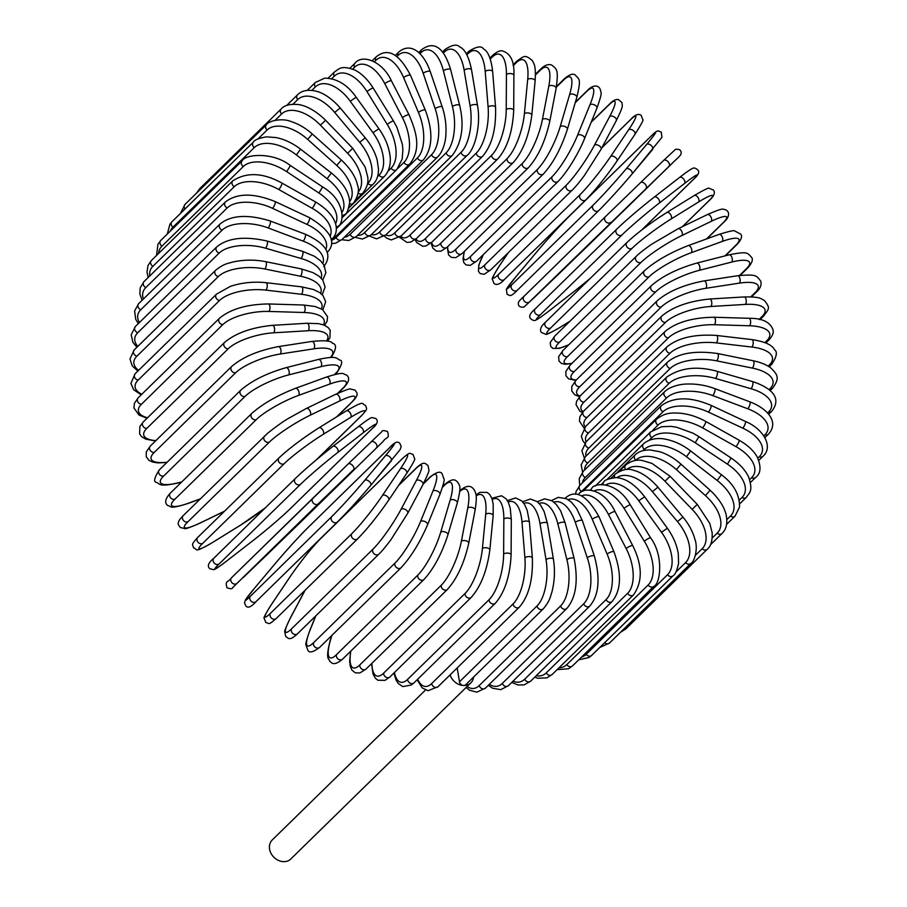<?xml version="1.0" encoding="UTF-8"?>
<svg xmlns="http://www.w3.org/2000/svg" width="907" height="907" viewBox="0 0 907 907"><rect width="100%" height="100%" fill="white"/><g stroke="black" fill="none" stroke-linecap="round" stroke-linejoin="round"><path stroke-width="1.36" d="M457.173 667.971L459.486 681.815L537.012 605.967A3.911 3.197 45.6 0 0 539.597 609.277A3.911 3.197 45.6 0 0 543.259 608.858L465.733 684.717A3.911 3.197 -134.4 0 1 463.602 685.499A13.288 10.884 45.6 0 0 470.858 682.835A13.288 10.884 45.6 0 0 473.613 677.007M425.485 690.046L272.236 839.984A13.288 10.884 45.6 0 0 271.012 853.351A13.288 10.884 45.6 0 0 283.562 861.65A13.288 10.884 45.6 0 0 290.818 858.986L470.858 682.835M450.087 674.899A13.288 10.884 45.6 0 0 463.602 685.499A3.911 3.197 -134.4 0 1 459.486 681.815M323.391 324.819A35.169 13.072 170.5 0 0 304.015 312.496L268.88 311.441A3.911 1.712 -88.3 0 0 269.969 307.088A3.911 1.712 -88.3 0 0 268.393 303.958C246.908 304.298 230.616 309.049 219.505 318.232A3.911 3.197 45.6 0 0 219.154 322.166A3.911 3.197 45.6 0 0 222.839 324.604L141.469 404.216A35.169 13.072 170.5 0 0 147.524 417.798M268.88 311.441A35.169 13.072 170.5 0 0 222.839 324.604M141.469 404.216A3.911 3.197 -134.4 0 1 137.785 401.778A3.911 3.197 -134.4 0 1 138.136 397.844L134.383 403.411L133.941 407.969L138.998 415.055L147.036 418.274M304.015 312.496A3.911 1.712 -88.3 0 0 305.103 308.142A3.911 1.712 -88.3 0 0 303.528 305.013L268.393 303.958M224.585 342.404A3.911 3.197 45.6 0 0 224.301 346.485A3.911 3.197 45.6 0 0 228.224 348.776L146.843 428.387A3.911 3.197 -134.4 0 1 142.932 426.097A3.911 3.197 -134.4 0 1 143.215 422.016L224.585 342.404C235.661 333.13 251.647 327.427 272.531 325.33A3.911 1.825 -93.4 0 1 274.504 328.368A3.911 1.825 -93.4 0 1 273.665 332.801A35.169 11.678 165.8 0 0 228.224 348.776M326.475 341.009A35.169 11.678 165.8 0 0 308.142 330.726L273.665 332.801M146.843 428.387A35.169 11.678 165.8 0 0 155.879 440.621M308.142 330.726A3.911 1.825 -93.4 0 0 308.992 326.293A3.911 1.825 -93.4 0 0 307.008 323.255L272.531 325.33M231.693 366.451A3.911 3.197 45.6 0 0 231.5 370.668A3.911 3.197 45.6 0 0 235.616 372.788L154.247 452.4A3.911 3.197 -134.4 0 1 150.131 450.28A3.911 3.197 -134.4 0 1 150.313 446.063L231.693 366.451C242.702 357.075 258.291 350.465 278.449 346.61A3.911 1.927 -98.8 0 1 280.819 349.524A3.911 1.927 -98.8 0 1 280.24 354.013A35.169 10.204 161.3 0 0 235.616 372.788M330.363 357.483A35.169 10.204 161.3 0 0 313.799 348.832L280.24 354.013M154.247 452.4A35.169 10.204 161.3 0 0 167.137 462.23M313.799 348.832A3.911 1.927 -98.8 0 0 314.389 344.343A3.911 1.927 -98.8 0 0 312.008 341.429L278.449 346.61M240.774 390.191A3.911 3.197 45.6 0 0 240.672 394.556A3.911 3.197 45.6 0 0 244.992 396.461L163.623 476.073A3.911 3.197 -134.4 0 1 159.303 474.168A3.911 3.197 -134.4 0 1 159.405 469.803L240.774 390.191C251.692 380.713 266.805 373.208 286.102 367.664A3.911 2.029 -104.3 0 1 288.868 370.407A3.911 2.029 -104.3 0 1 288.551 374.931A35.169 8.651 156.9 0 0 244.992 396.461M334.434 374.591L335.681 373.367A35.169 8.651 156.9 0 0 320.942 366.689L288.551 374.931M163.623 476.073A35.169 8.651 156.9 0 0 178.35 482.762L181.819 481.878M320.942 366.689A3.911 2.029 -104.3 0 0 321.259 362.165A3.911 2.029 -104.3 0 0 318.493 359.421L286.102 367.664M335.681 373.367A3.911 3.197 45.6 0 0 336.916 372.675C342.12 364.637 343.039 360.43 339.694 360.056C336.327 358.639 337.801 355.249 318.493 359.421M178.35 482.762A3.911 2.029 75.7 0 1 177.829 483.057L181.581 482.105M251.761 413.445A3.911 3.197 45.6 0 0 251.761 417.946A3.911 3.197 45.6 0 0 256.262 419.635L174.881 499.247A3.911 3.197 -134.4 0 1 170.391 497.558A3.911 3.197 -134.4 0 1 170.391 493.057L251.761 413.445C262.554 403.887 277.123 395.509 295.444 388.332A3.911 2.097 -110 0 1 298.584 390.849A3.911 2.097 -110 0 1 298.539 395.407A35.169 7.029 152.6 0 0 256.262 419.635M337.585 393.389L342.971 388.128A35.169 7.029 152.6 0 0 329.513 384.149L298.539 395.407M174.881 499.247A35.169 7.029 152.6 0 0 188.339 503.226L200.368 498.85M329.513 384.149A3.911 2.097 -110 0 0 329.547 379.602A3.911 2.097 -110 0 0 326.418 377.074L295.444 388.332M342.971 388.128A3.911 3.197 45.6 0 0 343.934 387.516C349.274 381.688 350.068 377.482 346.293 374.897C342.517 374.376 346.179 370.816 326.418 377.074M188.339 503.226A3.911 2.097 70 0 1 187.908 503.498L200.175 499.043M264.572 436.029A3.911 3.197 45.6 0 0 264.674 440.666A3.911 3.197 45.6 0 0 269.334 442.117L187.964 521.729A3.911 3.197 -134.4 0 1 183.305 520.289A3.911 3.197 -134.4 0 1 183.203 515.641L267.486 433.376C276.284 426.358 283.369 421.313 288.732 418.24L306.407 408.445A3.911 2.165 -115.8 0 1 309.888 410.712A3.911 2.165 -115.8 0 1 310.126 415.259A35.169 5.351 148.3 0 0 269.334 442.117M336.622 416.891L351.406 402.436A35.169 5.351 148.3 0 0 339.445 401.087L310.126 415.259M187.964 521.729A35.169 5.351 148.3 0 0 199.925 523.078L224.551 511.174M339.445 401.087A3.911 2.165 -115.8 0 0 339.195 396.54A3.911 2.165 -115.8 0 0 335.715 394.273L306.407 408.445M351.406 402.436A3.911 3.197 45.6 0 0 352.109 401.937C360.476 393.525 356.1 392.504 355.113 390.112L350.465 389.024C350.544 388.241 345.635 389.999 335.715 394.273M199.925 523.078A3.911 2.165 64.2 0 1 199.597 523.305L224.403 511.31M279.118 457.786A3.911 3.197 45.6 0 0 279.322 462.559A3.911 3.197 45.6 0 0 284.118 463.738L202.749 543.35A3.911 3.197 -134.4 0 1 197.953 542.171A3.911 3.197 -134.4 0 1 197.749 537.398L279.118 457.786C289.571 448.092 302.825 438.115 318.901 427.866A3.911 2.199 -121.8 0 0 318.674 428.047A35.169 3.639 -35.8 0 0 279.571 457.434M316.294 459.86L360.941 416.177A35.169 3.639 144.2 0 0 350.658 417.367L323.232 434.34A35.169 3.639 144.2 0 0 284.118 463.738M323.232 434.34A3.911 2.199 -121.8 0 0 322.699 429.827A3.911 2.199 -121.8 0 0 318.901 427.866L346.327 410.894A3.911 2.199 -121.8 0 0 346.111 411.064M202.749 543.35A35.169 3.639 144.2 0 0 213.032 542.171L240.457 525.187A35.169 3.639 144.2 0 0 265.434 507.739M350.658 417.367A3.911 2.199 -121.8 0 0 350.125 412.844A3.911 2.199 -121.8 0 0 346.327 410.894C366.609 399.148 360.997 404.307 365.634 405.418C366.383 409.374 368.718 407.685 361.394 415.825A3.911 3.197 45.6 0 1 360.941 416.177M219.143 563.939A35.169 1.893 140 0 0 227.532 560.345L252.883 540.685A35.169 1.893 140 0 0 290.104 508.884L371.485 429.272A35.169 1.893 140 0 0 363.083 432.866L337.733 452.525A3.911 2.233 -127.8 0 0 336.916 448.069A3.911 2.233 -127.8 0 0 332.835 446.448A3.911 2.233 -127.8 0 0 332.722 446.55A35.169 1.893 -40 0 0 295.501 478.352A3.911 3.197 45.6 0 0 295.274 478.545A3.911 3.197 45.6 0 0 295.591 483.442A3.911 3.197 45.6 0 0 300.512 484.327L219.143 563.939A3.911 3.197 -134.4 0 1 214.222 563.054A3.911 3.197 -134.4 0 1 213.905 558.156A3.911 3.197 -134.4 0 1 214.131 557.964M337.733 452.525A35.169 1.893 140 0 0 300.512 484.327M332.96 446.369L358.072 426.88A3.911 2.233 -127.8 0 1 358.186 426.789L332.835 446.448C318.028 458.103 305.512 468.806 295.274 478.545L213.905 558.156C208.304 562.737 206.955 566.263 209.868 568.746L213.633 569.675C214.471 569.528 215.617 569.505 227.419 560.447A3.911 2.233 52.2 0 1 227.306 560.526M363.083 432.866A3.911 2.233 -127.8 0 0 362.256 428.399A3.911 2.233 -127.8 0 0 358.186 426.789C369.988 417.719 371.144 417.708 371.972 417.56L375.736 418.49C378.65 420.961 377.301 424.487 371.711 429.068A3.911 3.197 45.6 0 1 371.485 429.272M227.532 560.345A3.911 2.233 52.2 0 1 227.419 560.447L252.77 540.776C267.576 529.121 280.093 518.43 290.331 508.68L371.711 429.068M348.107 464.044L312.938 498.124A3.911 3.197 45.6 0 0 312.915 498.147A3.911 3.197 45.6 0 0 313.357 503.17A3.911 3.197 45.6 0 0 318.368 503.748L236.999 583.36A3.911 3.197 -134.4 0 1 231.988 582.782A3.911 3.197 -134.4 0 1 231.546 577.759L348.118 464.044A3.911 2.245 -133.9 0 0 348.107 464.044L371.178 441.845A3.911 2.245 -133.9 0 0 371.178 441.845L348.118 464.044A3.911 2.245 -133.9 0 1 352.438 465.291A3.911 2.245 -133.9 0 1 353.549 469.667L318.368 503.748M236.999 583.36L232.611 587.725C232.43 589.017 230.559 589.028 226.977 587.759C224.834 579.992 227.702 583.235 231.546 577.759A3.911 3.197 -134.4 0 1 231.568 577.736L312.915 498.147M243.325 577.498A3.911 2.245 46.1 0 0 243.337 577.487A3.911 2.245 46.1 0 1 243.337 577.487L353.549 469.667M376.609 447.468A3.911 2.245 -133.9 0 0 375.498 443.092A3.911 2.245 -133.9 0 0 371.19 441.845L381.904 431.607C382.085 430.315 383.967 430.315 387.55 431.573C389.693 439.351 386.824 436.097 382.969 441.584A3.911 3.197 45.6 0 0 382.969 441.584L301.6 521.196A3.911 3.197 45.6 0 0 301.6 521.196A3.911 3.197 45.6 0 0 301.612 521.174M266.409 555.288A3.911 2.245 46.1 0 1 266.397 555.299L301.6 521.196M331.758 516.616A3.911 3.197 45.6 0 0 332.484 521.57A3.911 3.197 45.6 0 0 337.393 522.024A3.911 3.197 45.6 0 0 337.574 521.831A35.169 1.621 131.8 0 0 370.532 485.619A3.911 2.233 -140 0 0 370.623 485.528A3.911 2.233 -140 0 0 369.149 481.379A3.911 2.233 -140 0 0 364.716 480.415L385.328 455.858A35.169 1.621 -48.2 0 0 389.466 447.854L308.097 527.466A35.169 1.621 -48.2 0 0 275.127 563.678L254.516 588.235A35.169 1.621 -48.2 0 0 250.389 596.239L331.758 516.616A35.169 1.621 -48.2 0 0 364.716 480.415M256.193 601.443A3.911 3.197 -134.4 0 1 256.023 601.636A3.911 3.197 -134.4 0 1 251.114 601.182A3.911 3.197 -134.4 0 1 250.389 596.239M385.328 455.858A3.911 2.233 -140 0 1 389.761 456.822A3.911 2.233 -140 0 1 391.234 460.971A3.911 2.233 -140 0 1 391.144 461.062L370.691 485.426M254.357 588.428A3.911 2.233 40 0 1 254.436 588.326L245.616 599.595L244.448 602.702L245.786 605.853C247.838 608.438 251.25 607.032 256.023 601.636L337.393 522.024C347.358 512.036 358.435 499.87 370.623 485.528L400.044 449.702L401.223 446.607L399.874 443.444C397.822 440.859 394.409 442.276 389.636 447.661A3.911 3.197 45.6 0 0 389.466 447.854M389.636 447.661L308.267 527.284C298.301 537.261 287.224 549.427 275.036 563.769L254.436 588.326A3.911 2.233 40 0 1 254.516 588.235M351.803 533.69A3.911 3.197 45.6 0 0 352.834 538.531A3.911 3.197 45.6 0 0 357.619 538.86C367.55 528.656 377.924 515.732 388.74 500.086A3.911 2.211 -146.1 0 0 386.915 496.197A3.911 2.211 -146.1 0 0 382.425 495.517L400.418 468.783A35.169 3.367 -52.3 0 0 402.198 458.829L320.829 538.441A35.169 3.367 -52.3 0 0 290.217 576.614L272.225 603.348A35.169 3.367 -52.3 0 0 270.433 613.302L351.803 533.69A35.169 3.367 -52.3 0 0 382.425 495.517M406.574 473.545A3.911 2.211 -146.1 0 0 406.733 473.352L388.74 500.086A3.911 2.211 -146.1 0 1 388.57 500.279A35.169 3.367 127.7 0 1 357.959 538.452M357.619 538.86L276.25 618.472A3.911 3.197 -134.4 0 1 271.465 618.143A3.911 3.197 -134.4 0 1 270.433 613.302M320.829 538.441A3.911 3.197 45.6 0 1 321.169 538.032L402.549 458.42C411.086 451.096 408.932 453.591 413.002 454.373L414.612 458.704C415.633 458.568 413.002 463.443 406.733 473.352A3.911 2.211 -146.1 0 0 404.919 469.463A3.911 2.211 -146.1 0 0 400.418 468.783M305.171 590.174L290.886 617.077A35.169 5.091 -56.4 0 0 291.578 628.812L372.947 549.2A3.911 3.197 45.6 0 0 374.24 553.916A3.911 3.197 45.6 0 0 378.899 554.132C379.489 553.565 382.913 550.424 390.883 539.79L407.753 513.226A3.911 2.165 -152 0 0 405.622 509.643A3.911 2.165 -152 0 0 401.087 509.258L416.336 480.551A35.169 5.091 -56.4 0 0 415.644 468.817L398.502 485.585M407.526 513.532A3.911 2.165 -152 0 0 407.753 513.226L423.002 484.519A3.911 2.165 -152 0 0 420.871 480.937A3.911 2.165 -152 0 0 416.336 480.551M372.947 549.2A35.169 5.091 -56.4 0 0 401.087 509.258M378.899 554.132L297.53 633.744A3.911 3.197 -134.4 0 1 292.87 633.528A3.911 3.197 -134.4 0 1 291.578 628.812M422.775 484.826A3.911 2.165 -152 0 0 423.002 484.519C427.707 474.69 429.657 469.849 428.864 469.985L428.013 465.484C425.587 464.361 424.805 459.883 416.132 468.159A3.911 3.197 45.6 0 0 415.644 468.817M290.523 617.746A3.911 2.165 28 0 1 290.648 617.384A3.911 2.165 28 0 1 290.886 617.077M315.863 615.808L310.364 629.333A35.169 6.768 -60.6 0 0 313.641 642.644L395.01 563.032A3.911 3.197 45.6 0 0 396.563 567.601A3.911 3.197 45.6 0 0 401.075 567.703C410.882 557.136 419.703 542.862 427.526 524.87A3.911 2.109 -157.9 0 0 425.111 521.616A3.911 2.109 -157.9 0 0 420.565 521.514L432.945 491.05A35.169 6.768 -60.6 0 0 429.68 477.74L423.286 483.998M427.254 525.278A3.911 2.109 -157.9 0 0 427.526 524.87L439.906 494.406A3.911 2.109 -157.9 0 0 437.491 491.163A3.911 2.109 -157.9 0 0 432.945 491.05M395.01 563.032A35.169 6.768 -60.6 0 0 420.565 521.514M401.075 567.703L319.706 647.315A3.911 3.197 -134.4 0 1 315.183 647.213A3.911 3.197 -134.4 0 1 313.641 642.644M439.906 494.406C443.342 484.723 444.702 479.633 443.999 479.111L442.083 473.76C440.553 470.971 436.618 471.991 430.281 476.833A3.911 3.197 45.6 0 0 429.68 477.74M315.681 615.989L310.081 629.741A3.911 2.109 22.1 0 1 310.364 629.333M331.871 635.422L330.511 640.025A35.169 8.401 -64.9 0 0 336.452 654.707L417.821 575.095A3.911 3.197 45.6 0 0 419.601 579.482A3.911 3.197 45.6 0 0 423.988 579.494C433.716 568.791 441.686 553.928 447.899 534.915A3.911 2.041 -163.6 0 0 445.258 532.024A3.911 2.041 -163.6 0 0 440.711 532.205L450.133 500.211A35.169 8.401 -64.9 0 0 444.203 485.528L442.503 487.206M417.821 575.095A35.169 8.401 -64.9 0 0 440.711 532.205M423.988 579.494L342.619 659.106A3.911 3.197 -134.4 0 1 338.232 659.094A3.911 3.197 -134.4 0 1 336.452 654.707M447.899 534.915L457.321 502.932A3.911 2.041 -163.6 0 0 454.679 500.04A3.911 2.041 -163.6 0 0 450.133 500.211M457.321 502.932C462.241 483.544 458.795 485.438 457.57 481.889C456.266 481.549 454.498 476.186 444.906 484.349A3.911 3.197 45.6 0 0 444.203 485.528M331.645 635.648L330.205 640.523A3.911 2.041 16.4 0 1 330.511 640.025M350.816 651.079A35.169 9.966 -69.3 0 0 359.841 664.888L441.221 585.276A3.911 3.197 45.6 0 0 443.206 589.471A3.911 3.197 45.6 0 0 447.457 589.391C457.083 578.587 464.18 563.224 468.726 543.293A3.911 1.95 -169.1 0 0 465.892 540.787A3.911 1.95 -169.1 0 0 461.38 541.23L467.774 507.965A35.169 9.966 -69.3 0 0 459.679 491.594M441.221 585.276A35.169 9.966 -69.3 0 0 461.38 541.23M447.457 589.391L366.088 669.003A3.911 3.197 -134.4 0 1 361.836 669.083A3.911 3.197 -134.4 0 1 359.841 664.888M468.726 543.293L475.121 510.029A3.911 1.95 -169.1 0 0 472.275 507.523A3.911 1.95 -169.1 0 0 467.774 507.965M459.883 490.664A3.911 3.197 45.6 0 0 459.736 490.823L459.883 490.664C469.395 482.683 472.615 487.921 474.1 489.633C475.812 493.34 477.513 494.803 475.121 510.029M371.915 663.3A35.169 11.451 -73.9 0 0 383.65 673.119L465.019 593.507A3.911 3.197 45.6 0 0 467.196 597.509A3.911 3.197 45.6 0 0 471.3 597.328C480.835 586.466 487.014 570.673 489.848 549.948A3.911 1.848 -174.5 0 0 486.866 547.839A3.911 1.848 -174.5 0 0 482.411 548.542L485.721 514.258A35.169 11.451 -73.9 0 0 476.13 495.936M465.019 593.507A35.169 11.451 -73.9 0 0 482.411 548.542M471.3 597.328L389.931 676.939A3.911 3.197 -134.4 0 1 385.826 677.121A3.911 3.197 -134.4 0 1 383.65 673.119M489.848 549.948L493.159 515.652A3.911 1.848 -174.5 0 0 490.177 513.543A3.911 1.848 -174.5 0 0 485.721 514.258M394.386 672.575A35.169 12.857 -78.5 0 0 407.662 679.343L489.032 599.731A3.911 3.197 45.6 0 0 491.379 603.506A3.911 3.197 45.6 0 0 495.335 603.246C504.768 592.35 510.029 576.206 511.106 554.823A3.911 1.723 -179.7 0 0 508.022 553.123A3.911 1.723 -179.7 0 0 503.634 554.075L503.839 519.019A35.169 12.857 -78.5 0 0 492.274 499.508M489.032 599.731A35.169 12.857 -78.5 0 0 503.634 554.075M495.335 603.246L413.966 682.858A3.911 3.197 -134.4 0 1 410.009 683.118A3.911 3.197 -134.4 0 1 407.662 679.343M511.106 554.823L511.31 519.768A3.911 1.723 -179.7 0 0 508.226 518.067A3.911 1.723 -179.7 0 0 503.839 519.019M417.708 679.196A35.169 14.161 -83.3 0 0 431.732 683.504L513.101 603.892A3.911 3.197 45.6 0 0 515.573 607.441A3.911 3.197 45.6 0 0 519.382 607.1C528.736 596.194 533.055 579.788 532.352 557.884A3.911 1.599 175.3 0 0 529.212 556.592A3.911 1.599 175.3 0 0 524.904 557.794L522.001 522.239A35.169 14.161 -83.3 0 0 508.203 502.036M513.101 603.892A35.169 14.161 -83.3 0 0 524.904 557.794M519.382 607.1L438.013 686.712A3.911 3.197 -134.4 0 1 434.204 687.053A3.911 3.197 -134.4 0 1 431.732 683.504M532.352 557.884L529.45 522.341A3.911 1.599 175.3 0 0 526.309 521.037A3.911 1.599 175.3 0 0 522.001 522.239M537.012 605.967A35.169 15.362 -88.3 0 0 546.037 559.664L540.05 523.883A35.169 15.362 -88.3 0 0 523.849 503.351M522.568 501.752L530.38 499.031L537.171 501.616L540.583 505.154L544.087 511.412L547.42 523.339A3.911 1.451 170.5 0 0 544.268 522.443A3.911 1.451 170.5 0 0 540.05 523.883M547.42 523.339L553.406 559.12A3.911 1.451 170.5 0 0 550.254 558.213A3.911 1.451 170.5 0 0 546.037 559.664M467.139 686.463A35.169 16.439 -93.4 0 0 479.236 685.545L560.605 605.933A3.911 3.197 45.6 0 0 563.27 608.994A3.911 3.197 45.6 0 0 566.784 608.518C575.99 597.668 578.439 581.002 574.131 558.497A3.911 1.292 165.8 0 0 571.013 557.998A3.911 1.292 165.8 0 0 566.898 559.664L557.873 523.929A35.169 16.439 -93.4 0 0 539.121 503.396M560.605 605.933A35.169 16.439 -93.4 0 0 566.898 559.664M566.784 608.518L485.415 688.13A3.911 3.197 -134.4 0 1 481.9 688.606A3.911 3.197 -134.4 0 1 479.236 685.545M574.131 558.497L565.106 522.761A3.911 1.292 165.8 0 0 561.977 522.262A3.911 1.292 165.8 0 0 557.873 523.929M489.338 684.297A35.169 17.392 -98.8 0 0 502.319 683.402L583.689 603.79A3.911 3.197 45.6 0 0 586.421 606.602A3.911 3.197 45.6 0 0 589.777 606.069C598.926 595.287 600.457 578.609 594.368 556.036A3.911 1.134 161.3 0 0 591.307 555.923A3.911 1.134 161.3 0 0 587.305 557.805L575.31 522.387A35.169 17.392 -98.8 0 0 553.905 502.149M583.689 603.79A35.169 17.392 -98.8 0 0 587.305 557.805M589.777 606.069L508.408 685.681A3.911 3.197 -134.4 0 1 505.052 686.214A3.911 3.197 -134.4 0 1 502.319 683.402M594.368 556.036L582.362 520.618A3.911 1.134 161.3 0 0 579.312 520.505A3.911 1.134 161.3 0 0 575.31 522.387M512.988 681.202A35.169 18.219 -104.3 0 0 524.722 679.173L606.091 599.561A3.911 3.197 45.6 0 0 612.066 601.522C621.25 590.287 621.885 573.7 613.948 551.739A3.911 0.964 156.9 0 0 611.001 552A3.911 0.964 156.9 0 0 607.123 554.109L592.248 519.269A35.169 18.219 -104.3 0 0 568.099 499.632M606.091 599.561A35.169 18.219 -104.3 0 0 607.123 554.109M612.066 601.522L530.697 681.134A3.911 3.197 -134.4 0 1 524.722 679.173M613.948 551.739L599.073 516.911A3.911 0.964 156.9 0 0 596.114 517.171A3.911 0.964 156.9 0 0 592.248 519.269M536.241 675.715A35.169 18.9 -110 0 0 546.275 672.881L627.644 593.269A3.911 3.197 45.6 0 0 633.471 594.935C642.746 581.727 642.496 565.31 632.746 545.651A3.911 0.782 152.6 0 0 629.923 546.275A3.911 0.782 152.6 0 0 626.181 548.576L608.54 514.598A35.169 18.9 -110 0 0 581.58 495.857M627.644 593.269A35.169 18.9 -110 0 0 626.181 548.576M633.471 594.935L552.102 674.547A3.911 3.197 -134.4 0 1 546.275 672.881M632.746 545.651L615.105 511.673A3.911 0.782 152.6 0 0 612.282 512.296A3.911 0.782 152.6 0 0 608.54 514.598M615.105 511.673C604.039 488.238 583.314 486.526 578.609 494.202A3.911 3.197 45.6 0 0 578.224 494.689M559.029 667.767A35.169 19.444 -115.8 0 0 566.807 664.582L648.188 584.97A3.911 3.197 45.6 0 0 653.845 586.341C660.081 584.255 664.253 556.252 650.602 537.806A3.911 0.59 148.3 0 0 647.961 538.781A3.911 0.59 148.3 0 0 644.355 541.275L624.073 508.408A35.169 19.444 -115.8 0 0 594.266 490.902M648.188 584.97A35.169 19.444 -115.8 0 0 644.355 541.275M653.845 586.341L572.476 665.953A3.911 3.197 -134.4 0 1 566.807 664.582M650.602 537.806L630.331 504.938A3.911 0.59 148.3 0 0 627.678 505.913A3.911 0.59 148.3 0 0 624.073 508.408M630.331 504.938C616.601 480.154 593.223 482.785 591.613 488.726A3.911 3.197 45.6 0 0 590.854 490.12M581.546 657.076A35.169 19.841 -121.8 0 0 586.171 654.332L667.552 574.721A3.911 3.197 45.6 0 0 673.028 575.809C675.216 574.653 677.076 570.412 678.595 563.088L678.266 553.61C676.837 544.914 673.209 536.468 667.393 528.271L661.486 532.262L638.732 500.743A35.169 19.841 -121.8 0 0 606.046 484.803M667.552 574.721A35.169 19.841 -121.8 0 0 661.486 532.262M673.028 575.809L591.647 655.432A3.911 3.197 -134.4 0 1 586.171 654.332M667.393 528.271L644.639 496.764L638.732 500.743M644.639 496.764C635.183 484.519 625.603 478.125 615.887 477.592C608.166 478.737 604.153 480.211 603.847 482.002A3.911 3.197 45.6 0 0 603.03 484.429M675.84 572.147L685.59 562.601A3.911 3.197 45.6 0 0 690.862 563.428C694.649 561.637 698.311 548.134 694.875 539.166C692.744 531.468 688.776 524.11 682.982 517.103L677.461 521.582L652.405 491.673A35.169 20.079 -127.8 0 0 616.885 477.649M685.59 562.601A35.169 20.079 -127.8 0 0 677.461 521.582M690.862 563.428L609.493 643.04A3.911 3.197 -134.4 0 1 604.674 642.689M682.982 517.103L657.926 487.195L652.405 491.673M657.926 487.195C647.258 474.996 637.836 471.289 633.755 470.404C628.54 468.114 622.372 469.35 615.229 474.1A3.911 3.197 45.6 0 0 614.674 477.581M695.442 555.299L702.177 548.712A3.911 3.197 45.6 0 0 707.222 549.279C710.839 546.479 712.483 540.946 712.142 532.692L709.784 523.418L697.256 504.394L692.143 509.337L664.967 481.254A35.169 20.169 -133.9 0 0 626.726 469.52M702.177 548.712A35.169 20.169 -133.9 0 0 692.143 509.337M707.222 549.279L625.853 628.891A3.911 3.197 -134.4 0 1 623.2 629.628M697.256 504.394L670.092 476.311L664.967 481.254M670.092 476.311L651.952 463.386L642.564 460.597C636.997 459.259 631.363 460.756 625.671 465.064A3.911 3.197 45.6 0 0 625.671 469.565M712.233 537.987L717.188 533.146A3.911 3.197 45.6 0 0 721.983 533.486C726.258 529.484 727.686 523.475 726.246 515.448C725.521 511.163 722.051 501.401 710.102 490.233L705.431 495.607L676.35 469.565A35.169 20.101 -140 0 0 635.773 460.234L635.512 460.484M717.188 533.146A35.169 20.101 -140 0 0 705.431 495.607M710.102 490.233L681.021 464.203L676.35 469.565M681.021 464.203C674.332 458.284 667.246 454.135 659.774 451.731L650.16 449.974C643.482 449.883 638.46 451.55 635.093 454.985A3.911 3.197 45.6 0 0 635.773 460.234M726.824 519.62L730.498 516.026A3.911 3.197 45.6 0 0 735.021 516.151L739.556 507.024C739.693 494.598 733.65 483.839 721.416 474.735L717.222 480.506L686.463 456.709A35.169 19.886 -146.1 0 0 644.355 449.384L643.063 450.654M730.498 516.026A35.169 19.886 -146.1 0 0 717.222 480.506M721.416 474.735L690.646 450.938L686.463 456.709M690.646 450.938C682.812 444.986 674.672 441.119 666.203 439.362C661.18 438.058 650.512 437.503 643.426 443.92A3.911 3.197 45.6 0 0 644.355 449.384M739.296 500.142L742.005 497.49A3.911 3.197 45.6 0 0 746.257 497.41C749.443 492.558 753.32 491.413 748.694 477.195C745.52 470.223 739.659 463.84 731.11 458.012L727.425 464.146L695.216 442.763A35.169 19.512 -152 0 0 651.804 437.627L649.095 440.28M742.005 497.49A35.169 19.512 -152 0 0 727.425 464.146M731.11 458.012L698.9 436.641L695.216 442.763M698.9 436.641L693.118 433.206L676.248 427.14L670.965 426.381L661.6 426.721L650.591 431.959A3.911 3.197 45.6 0 0 651.804 437.627M749.647 479.61L751.631 477.672A3.911 3.197 45.6 0 0 755.599 477.422C760.905 473.567 761.404 466.663 757.073 456.697C753.524 450.552 747.538 445.054 739.114 440.201A3.911 0.748 119.4 0 1 738.377 442.979A3.911 0.748 119.4 0 1 735.962 446.652L702.54 427.855A35.169 19.002 -157.9 0 0 658.051 425.043L652.881 430.099M751.631 477.672A35.169 19.002 -157.9 0 0 735.962 446.652M739.114 440.201L705.691 421.404A3.911 0.748 119.4 0 1 704.954 424.181A3.911 0.748 119.4 0 1 702.54 427.855M705.691 421.404C697.381 416.801 688.821 414.068 680.012 413.184C671.872 412.912 665.681 412.163 656.555 419.204A3.911 3.197 45.6 0 0 658.051 425.043M757.844 458.137L759.295 456.72A3.911 3.197 45.6 0 0 762.968 456.312C773.773 446.822 763.411 428.909 745.373 421.415A3.911 0.93 115.1 0 1 744.987 424.34A3.911 0.93 115.1 0 1 742.776 428.149L708.401 412.084A35.169 18.333 -163.6 0 0 663.051 411.721L581.682 491.333A35.169 18.333 -163.6 0 0 580.571 492.569M759.295 456.72A35.169 18.333 -163.6 0 0 742.776 428.149M745.373 421.415L710.997 405.338A3.911 0.93 115.1 0 1 710.612 408.275A3.911 0.93 115.1 0 1 708.401 412.084M710.997 405.338C690.352 396.574 673.765 396.699 661.26 405.735A3.911 3.197 45.6 0 0 663.051 411.721M661.26 405.735L579.89 485.347A3.911 3.197 45.6 0 0 581.682 491.333M763.83 435.882L764.941 434.793A3.911 3.197 45.6 0 0 768.308 434.26C779.737 421.936 767.107 408.365 749.817 401.812A3.911 1.111 110.7 0 1 749.806 404.862A3.911 1.111 110.7 0 1 747.799 408.796L712.732 395.577A35.169 17.539 -169.1 0 0 666.758 397.776L585.389 477.388A35.169 17.539 -169.1 0 0 582.362 482.921M764.941 434.793A35.169 17.539 -169.1 0 0 747.799 408.796M749.817 401.812L714.75 388.593A3.911 1.111 110.7 0 1 714.739 391.631A3.911 1.111 110.7 0 1 712.732 395.577M714.75 388.593C705.703 385.248 696.485 383.74 687.121 384.035C681.747 383.956 670.454 385.985 664.672 391.654A3.911 3.197 45.6 0 0 666.758 397.776M664.672 391.654L583.292 471.266A3.911 3.197 45.6 0 0 585.389 477.388M767.571 413.002L768.524 412.073A3.911 3.197 45.6 0 0 771.585 411.438C783.308 396.892 768.898 386.892 752.425 381.541A3.911 1.27 106.1 0 1 752.799 384.67A3.911 1.27 106.1 0 1 751.007 388.718L715.521 378.446A35.169 16.598 -174.5 0 0 669.162 383.31L587.793 462.921A35.169 16.598 -174.5 0 0 584.698 469.905M768.524 412.073A35.169 16.598 -174.5 0 0 751.007 388.718M752.425 381.541L716.938 371.269A3.911 1.27 106.1 0 1 717.312 374.398A3.911 1.27 106.1 0 1 715.521 378.446M716.938 371.269C697.109 365.759 680.386 367.709 666.758 377.085A3.911 3.197 45.6 0 0 666.192 380.566A3.911 3.197 45.6 0 0 669.162 383.31M666.758 377.085L585.389 456.697A3.911 3.197 45.6 0 0 584.822 460.178A3.911 3.197 45.6 0 0 587.793 462.921M769.023 389.693L770.02 388.718A3.911 3.197 45.6 0 0 772.775 388.003C780.689 377.119 776.585 374.126 771.222 368.299C767.084 364.943 761.064 362.426 753.161 360.759A3.911 1.429 101.5 0 1 753.932 363.922A3.911 1.429 101.5 0 1 752.368 368.095L716.723 360.85A35.169 15.532 -179.7 0 0 670.228 368.435L588.858 448.047A35.169 15.532 -179.7 0 0 585.99 456.119M770.02 388.718A35.169 15.532 -179.7 0 0 752.368 368.095M753.161 360.759L717.516 353.515A3.911 1.429 101.5 0 1 718.287 356.678A3.911 1.429 101.5 0 1 716.723 360.85M717.516 353.515C694.853 350.34 678.187 353.208 667.518 362.131A3.911 3.197 45.6 0 0 667.019 365.759A3.911 3.197 45.6 0 0 670.228 368.435M768.138 366.167L769.419 364.909A3.911 3.197 45.6 0 0 771.868 364.138C776.755 356.621 777.628 351.814 774.499 349.728C772.276 344.932 764.782 341.565 752.028 339.615A3.911 1.576 96.7 0 1 753.207 342.789A3.911 1.576 96.7 0 1 751.869 347.052L716.349 342.891A35.169 14.353 175.3 0 0 669.956 353.254L588.586 432.866A35.169 14.353 175.3 0 0 586.149 441.743A3.911 3.197 45.6 0 0 585.65 445.371A3.911 3.197 45.6 0 0 588.858 448.047M769.419 364.909A35.169 14.353 175.3 0 0 751.869 347.052M752.028 339.615L716.507 335.454A3.911 1.576 96.7 0 1 717.675 338.628A3.911 1.576 96.7 0 1 716.349 342.891M716.507 335.454C694.569 333.991 678.039 337.801 666.94 346.905A3.911 3.197 45.6 0 0 666.498 350.68A3.911 3.197 45.6 0 0 669.956 353.254M666.94 346.905L585.571 426.517A3.911 3.197 45.6 0 0 585.128 430.292A3.911 3.197 45.6 0 0 588.586 432.866M764.862 342.642L766.732 340.817A3.911 3.197 45.6 0 0 768.864 340.034C772.447 336.066 773.852 332.699 773.059 329.921C770.179 322.019 762.175 318.142 749.035 318.289A3.911 1.712 91.7 0 1 750.611 321.418A3.911 1.712 91.7 0 1 749.522 325.772L714.387 324.729A35.169 13.072 170.5 0 0 668.346 337.892L586.976 417.503A35.169 13.072 170.5 0 0 585.196 426.891M766.732 340.817A35.169 13.072 170.5 0 0 749.522 325.772M749.035 318.289L713.9 317.246A3.911 1.712 91.7 0 1 715.476 320.375A3.911 1.712 91.7 0 1 714.387 324.729M713.9 317.246C692.415 317.575 676.123 322.336 665.012 331.52A3.911 3.197 45.6 0 0 664.661 335.443A3.911 3.197 45.6 0 0 668.346 337.892M665.012 331.52L583.643 411.132A3.911 3.197 45.6 0 0 583.292 415.066A3.911 3.197 45.6 0 0 586.976 417.503M759.125 319.423L761.959 316.645A3.911 3.197 45.6 0 0 763.785 315.874C769 308.595 770.644 308.323 764.318 300.387C760.519 298.698 760.882 296.68 744.205 296.94A3.911 1.825 86.6 0 1 746.189 299.99A3.911 1.825 86.6 0 1 745.339 304.412L710.861 306.487A35.169 11.678 165.8 0 0 665.421 322.461L584.04 402.073A35.169 11.678 165.8 0 0 583.144 411.642M761.959 316.645A35.169 11.678 165.8 0 0 745.339 304.412M744.205 296.94L709.728 299.015A3.911 1.825 86.6 0 1 711.7 302.065A3.911 1.825 86.6 0 1 710.861 306.487M709.728 299.015C688.832 301.124 672.858 306.815 661.781 316.09A3.911 3.197 45.6 0 0 661.498 320.171A3.911 3.197 45.6 0 0 665.421 322.461M661.781 316.09L580.412 395.701A3.911 3.197 45.6 0 0 580.129 399.783A3.911 3.197 45.6 0 0 584.04 402.073M750.769 296.861L755.146 292.576A3.911 3.197 45.6 0 0 756.687 291.827C760.395 288.381 761.755 284.843 760.758 281.181C756.291 275.479 756.721 274.039 737.561 275.728A3.911 1.927 81.2 0 1 739.942 278.642A3.911 1.927 81.2 0 1 739.364 283.131L705.793 288.313A35.169 10.204 161.3 0 0 661.18 307.076L579.811 386.699A35.169 10.204 161.3 0 0 580.083 396.03M755.146 292.576A35.169 10.204 161.3 0 0 739.364 283.131M737.561 275.728L704.002 280.909A3.911 1.927 81.2 0 1 706.383 283.823A3.911 1.927 81.2 0 1 705.793 288.313M704.002 280.909C683.844 284.764 668.266 291.374 657.246 300.75A3.911 3.197 45.6 0 0 657.053 304.967A3.911 3.197 45.6 0 0 661.18 307.076M657.246 300.75L575.877 380.362A3.911 3.197 45.6 0 0 575.684 384.579A3.911 3.197 45.6 0 0 579.811 386.699M739.534 275.445L746.359 268.778A3.911 3.197 45.6 0 0 747.595 268.087C751.914 263.347 753.275 259.787 751.676 257.407C747.266 252.951 748.162 251.001 729.171 254.822A3.911 2.029 75.7 0 1 731.938 257.565A3.911 2.029 75.7 0 1 731.62 262.089L699.229 270.343A35.169 8.651 156.9 0 0 655.67 291.873L574.301 371.485A35.169 8.651 156.9 0 0 576.262 379.988M746.359 268.778A35.169 8.651 156.9 0 0 731.62 262.089M729.171 254.822L696.78 263.075A3.911 2.029 75.7 0 1 699.546 265.819A3.911 2.029 75.7 0 1 699.229 270.343M696.78 263.075C677.484 268.619 662.371 276.125 651.453 285.592A3.911 3.197 45.6 0 0 651.351 289.957A3.911 3.197 45.6 0 0 655.67 291.873M651.453 285.592L570.084 365.204A3.911 3.197 45.6 0 0 569.981 369.568A3.911 3.197 45.6 0 0 574.301 371.485M724.942 255.899L735.645 245.434A3.911 3.197 45.6 0 0 736.609 244.833C741.268 240.049 742.618 236.478 740.668 234.131L734.647 230.911C734.069 230.174 728.888 231.33 719.092 234.391A3.911 2.097 70 0 1 722.221 236.908A3.911 2.097 70 0 1 722.187 241.455L691.213 252.713A35.169 7.029 152.6 0 0 648.936 276.941L567.567 356.553A35.169 7.029 152.6 0 0 572.136 363.197M735.645 245.434A35.169 7.029 152.6 0 0 722.187 241.455M719.092 234.391L688.118 245.638A3.911 2.097 70 0 1 691.259 248.167A3.911 2.097 70 0 1 691.213 252.713M688.118 245.638C669.797 252.826 655.239 261.193 644.435 270.751A3.911 3.197 45.6 0 0 644.435 275.252A3.911 3.197 45.6 0 0 648.936 276.941M644.435 270.751L563.066 350.363A3.911 3.197 45.6 0 0 563.066 354.864A3.911 3.197 45.6 0 0 567.567 356.553M706.508 238.96L723.094 222.737A3.911 3.197 45.6 0 0 723.797 222.238C727.199 219.301 728.786 216.32 728.559 213.292C728.026 211.048 726.348 209.721 723.548 209.29C722.528 208.474 717.142 210.231 707.403 214.585A3.911 2.165 64.2 0 1 710.884 216.841A3.911 2.165 64.2 0 1 711.122 221.387L681.815 235.559A35.169 5.351 148.3 0 0 641.011 262.418L559.642 342.03A35.169 5.351 148.3 0 0 568.916 344.637M707.075 214.812A3.911 2.165 64.2 0 1 707.403 214.585L678.085 228.757A3.911 2.165 64.2 0 1 681.565 231.013A3.911 2.165 64.2 0 1 681.815 235.559M723.094 222.737A35.169 5.351 148.3 0 0 711.122 221.387M677.756 228.983A3.911 2.165 64.2 0 1 678.085 228.757L651.895 244.074C640.127 252.259 636.782 255.819 636.261 256.341A3.911 3.197 45.6 0 0 636.351 260.978A3.911 3.197 45.6 0 0 641.011 262.418M636.261 256.341L554.891 335.953A3.911 3.197 45.6 0 0 554.982 340.59A3.911 3.197 45.6 0 0 559.642 342.03M682.415 226.659L708.798 200.844A3.911 3.197 45.6 0 0 709.251 200.481C713.979 196.252 715.396 192.783 713.514 190.096L709.138 188.305C709.24 187.318 704.263 189.733 694.195 195.549A3.911 2.199 58.2 0 1 697.993 197.499A3.911 2.199 58.2 0 1 698.526 202.023L671.089 219.006A35.169 3.639 144.2 0 0 631.986 248.393L550.617 328.005A35.169 3.639 144.2 0 0 560.889 326.826L569.925 321.225M693.968 195.719A3.911 2.199 58.2 0 1 694.195 195.549L666.758 212.533A3.911 2.199 58.2 0 1 670.556 214.483A3.911 2.199 58.2 0 1 671.089 219.006M708.798 200.844A35.169 3.639 144.2 0 0 698.526 202.023M627.429 242.09A35.169 3.639 -35.8 0 1 666.543 212.703A3.911 2.199 58.2 0 1 666.758 212.533C650.693 222.782 637.428 232.748 626.975 242.452A3.911 3.197 45.6 0 0 627.179 247.214A3.911 3.197 45.6 0 0 631.986 248.393M626.975 242.452L545.606 322.064A3.911 3.197 45.6 0 0 545.81 326.837A3.911 3.197 45.6 0 0 550.617 328.005M641.589 230.106L692.869 179.926A3.911 3.197 45.6 0 0 693.095 179.733C698.299 175.289 699.875 172.035 697.834 169.983C695.612 167.954 693.753 167.489 692.256 168.589C688.379 170.55 681.679 175.822 679.581 177.443A3.911 2.233 52.2 0 1 683.651 179.064A3.911 2.233 52.2 0 1 684.479 183.52L659.128 203.179A35.169 1.893 140 0 0 621.907 234.981L540.527 314.604A35.169 1.893 140 0 0 548.928 311.01L574.278 291.34A35.169 1.893 140 0 0 590.106 278.517M654.355 197.023L679.468 177.534A3.911 2.233 52.2 0 1 679.581 177.443L654.23 197.102A3.911 2.233 52.2 0 1 658.312 198.724A3.911 2.233 52.2 0 1 659.128 203.179M692.869 179.926A35.169 1.893 140 0 0 684.479 183.52M535.515 308.618A3.911 3.197 45.6 0 0 535.289 308.811L616.669 229.199A3.911 3.197 45.6 0 1 616.896 229.006A35.169 1.893 -40 0 1 654.117 197.204A3.911 2.233 52.2 0 1 654.23 197.102C639.424 208.757 626.907 219.46 616.669 229.199A3.911 3.197 45.6 0 0 616.987 234.097A3.911 3.197 45.6 0 0 621.907 234.981M548.701 311.18A3.911 2.233 -127.8 0 0 548.814 311.101C546.717 312.722 540.016 317.994 536.139 319.956C534.631 321.055 532.772 320.59 530.561 318.561C528.52 316.509 530.096 313.255 535.289 308.811A3.911 3.197 45.6 0 0 535.618 313.709A3.911 3.197 45.6 0 0 540.527 314.604M574.04 291.521A3.911 2.233 -127.8 0 0 574.165 291.442L548.814 311.101A3.911 2.233 -127.8 0 0 548.928 311.01M590.06 278.574L574.165 291.442A3.911 2.233 -127.8 0 0 574.278 291.34M605.388 216.705L524.042 296.294A3.911 3.197 45.6 0 0 524.031 296.306C520.04 299.809 518.146 302.088 518.362 303.153C518.146 306.192 520.017 307.507 523.974 307.088L535.81 296.045A3.911 2.245 -133.9 0 0 535.822 296.033L558.882 273.846A3.911 2.245 -133.9 0 0 558.893 273.835A3.911 2.245 -133.9 0 0 558.882 273.846L594.085 239.743A3.911 3.197 -134.4 0 1 594.062 239.754A3.911 3.197 -134.4 0 1 594.085 239.743L675.454 160.131A3.911 3.197 45.6 0 0 675.454 160.131L529.484 301.906L675.432 160.142C679.445 156.628 681.327 154.349 681.112 153.283C681.338 150.245 679.468 148.941 675.511 149.349L663.663 160.392A3.911 2.245 46.1 0 1 667.983 161.65A3.911 2.245 46.1 0 1 669.094 166.015M663.652 160.403A3.911 2.245 46.1 0 1 663.663 160.392L640.603 182.59L663.652 160.403M640.603 182.59L605.4 216.694A3.911 3.197 45.6 0 1 605.411 216.682L640.591 182.602A3.911 2.245 46.1 0 1 640.603 182.59A3.911 2.245 46.1 0 1 644.911 183.849A3.911 2.245 46.1 0 1 646.022 188.214M529.484 301.906A3.911 3.197 45.6 0 1 524.461 301.328A3.911 3.197 45.6 0 1 524.031 296.306L605.4 216.694A3.911 3.197 45.6 0 0 605.831 221.716A3.911 3.197 45.6 0 0 610.853 222.294M651.181 136.073A3.911 3.197 45.6 0 0 650.977 136.254A3.911 3.197 45.6 0 0 650.807 136.447L569.426 216.059A3.911 3.197 -134.4 0 1 569.607 215.866A3.911 3.197 -134.4 0 1 569.8 215.696M569.426 216.059A35.169 1.621 -48.2 0 0 536.468 252.259L515.856 276.828A35.169 1.621 -48.2 0 0 511.718 284.821L593.087 205.209A35.169 1.621 -48.2 0 0 626.057 168.997L646.668 144.44A35.169 1.621 -48.2 0 0 650.807 136.447M646.668 144.44A3.911 2.233 40 0 1 651.09 145.403A3.911 2.233 40 0 1 652.564 149.564A3.911 2.233 40 0 1 652.484 149.655L632.032 174.019M626.057 168.997A3.911 2.233 40 0 1 630.49 169.972A3.911 2.233 40 0 1 631.964 174.121A3.911 2.233 40 0 1 631.873 174.212A35.169 1.621 131.8 0 1 598.903 210.413A3.911 3.197 45.6 0 1 598.733 210.605A3.911 3.197 45.6 0 1 593.824 210.163A3.911 3.197 45.6 0 1 593.087 205.209M511.718 284.821A3.911 3.197 45.6 0 0 512.455 289.775A3.911 3.197 45.6 0 0 517.364 290.217A3.911 3.197 45.6 0 0 517.534 290.036M515.856 276.828A3.911 2.233 -140 0 0 515.766 276.918L506.355 289.22L507.104 294.424C510.301 295.138 509.734 297.961 517.364 290.217L598.733 210.605C608.699 200.617 619.776 188.452 631.964 174.121L661.985 137.252L661.237 132.048C658.04 131.334 658.595 128.522 650.977 136.254L569.607 215.866C559.642 225.854 548.565 238.019 536.377 252.361A3.911 2.233 -140 0 0 536.309 252.452M536.468 252.259A3.911 2.233 -140 0 0 536.377 252.361L515.766 276.918M508.249 252.724L500.426 264.334A35.169 3.367 -52.3 0 0 498.646 274.299L580.015 194.688A35.169 3.367 -52.3 0 0 610.626 156.514L628.63 129.78A3.911 2.211 33.9 0 1 633.12 130.461A3.911 2.211 33.9 0 1 634.945 134.349C641.204 124.463 643.834 119.577 642.825 119.656L641.192 115.359C638.505 113.364 635.025 114.713 630.75 119.407A3.911 3.197 45.6 0 0 630.41 119.826L601.885 147.739M628.63 129.78A35.169 3.367 -52.3 0 0 630.41 119.826M610.626 156.514A3.911 2.211 33.9 0 1 615.127 157.194A3.911 2.211 33.9 0 1 616.953 161.083L634.945 134.349A3.911 2.211 33.9 0 1 634.775 134.542M580.015 194.688A3.911 3.197 45.6 0 0 581.047 199.529A3.911 3.197 45.6 0 0 585.831 199.857C590.593 195.663 607.305 175.595 616.953 161.083A3.911 2.211 33.9 0 1 616.783 161.276A35.169 3.367 127.7 0 1 586.171 199.449M498.646 274.299A3.911 3.197 45.6 0 0 499.666 279.141A3.911 3.197 45.6 0 0 504.451 279.469L585.831 199.857M500.426 264.334A3.911 2.211 -146.1 0 0 500.267 264.538C494.009 274.413 491.379 279.311 492.376 279.22L494.02 283.528C496.707 285.512 500.188 284.163 504.451 279.469M483.522 254.391A35.169 5.091 -56.4 0 0 484.916 264.799L566.285 185.187A35.169 5.091 -56.4 0 0 594.425 145.245L609.674 116.527A3.911 2.165 28 0 1 614.209 116.924A3.911 2.165 28 0 1 616.352 120.506C624.265 104.237 622.055 106.584 621.919 102.559L618.404 99.521C615.547 99.214 612.576 100.756 609.47 104.146A3.911 3.197 45.6 0 0 608.982 104.804L591.205 122.196M609.674 116.527A35.169 5.091 -56.4 0 0 608.982 104.804M594.425 145.245A3.911 2.165 28 0 1 598.96 145.63A3.911 2.165 28 0 1 601.103 149.213L616.352 120.506M566.285 185.187A3.911 3.197 45.6 0 0 567.589 189.892A3.911 3.197 45.6 0 0 572.238 190.107C572.839 189.529 576.274 186.389 584.233 175.754L601.103 149.213M484.916 264.799A3.911 3.197 45.6 0 0 486.22 269.504A3.911 3.197 45.6 0 0 490.868 269.73L572.238 190.107M464.554 251.137A35.169 6.768 -60.6 0 0 470.642 256.386L552.012 176.774A35.169 6.768 -60.6 0 0 577.566 135.256L589.958 104.793A3.911 2.109 22.1 0 1 594.504 104.895A3.911 2.109 22.1 0 1 596.919 108.137C600.355 98.455 601.715 93.33 601.012 92.786C600.513 88.285 598.699 86.04 595.559 86.04C593.019 85.984 590.264 87.491 587.294 90.564A3.911 3.197 45.6 0 0 586.682 91.482L575.231 102.684M589.958 104.793A35.169 6.768 -60.6 0 0 586.682 91.482M577.566 135.256A3.911 2.109 22.1 0 1 582.124 135.358A3.911 2.109 22.1 0 1 584.527 138.601L596.919 108.137M552.012 176.774A3.911 3.197 45.6 0 0 553.565 181.332A3.911 3.197 45.6 0 0 558.088 181.445L561.093 178.214C571.648 165.607 581.274 147.195 584.527 138.601M470.642 256.386A3.911 3.197 45.6 0 0 472.196 260.944A3.911 3.197 45.6 0 0 476.719 261.057L558.088 181.445M447.684 246.67A35.169 8.401 -64.9 0 0 455.926 249.142L537.295 169.53A35.169 8.401 -64.9 0 0 560.186 126.64L569.607 94.645A3.911 2.041 16.4 0 1 574.154 94.475A3.911 2.041 16.4 0 1 576.795 97.366C581.421 78.365 579.233 79.487 575.197 74.975C573.065 73.206 569.46 74.476 564.381 78.784A3.911 3.197 45.6 0 0 563.678 79.975L556.354 87.129M569.607 94.645A35.169 8.401 -64.9 0 0 563.678 79.975M560.186 126.64A3.911 2.041 16.4 0 1 564.721 126.458A3.911 2.041 16.4 0 1 567.374 129.35L576.795 97.366M537.295 169.53A3.911 3.197 45.6 0 0 539.075 173.917A3.911 3.197 45.6 0 0 543.463 173.929C553.179 163.226 561.161 148.374 567.374 129.35M455.926 249.142A3.911 3.197 45.6 0 0 457.706 253.529A3.911 3.197 45.6 0 0 462.094 253.541L543.463 173.929M431.641 242.407A35.169 9.966 -69.3 0 0 440.881 243.11L522.251 163.498A35.169 9.966 -69.3 0 0 542.42 119.452L548.803 86.188A3.911 1.95 10.9 0 1 553.315 85.746A3.911 1.95 10.9 0 1 556.15 88.251C558.61 69.635 557 69.261 551.637 65.032C548.316 63.841 544.744 65.123 540.912 68.887A3.911 3.197 45.6 0 0 540.141 70.361L535.447 74.941M548.803 86.188A35.169 9.966 -69.3 0 0 540.141 70.361M542.42 119.452A3.911 1.95 10.9 0 1 546.921 119.01A3.911 1.95 10.9 0 1 549.755 121.515L556.15 88.251M522.251 163.498A3.911 3.197 45.6 0 0 524.235 167.693A3.911 3.197 45.6 0 0 528.486 167.614C538.112 156.809 545.209 141.447 549.755 121.515M440.881 243.11A3.911 3.197 45.6 0 0 442.865 247.305A3.911 3.197 45.6 0 0 447.117 247.226L528.486 167.614M416.041 238.87A35.169 11.451 -73.9 0 0 425.621 238.337L506.99 158.725A35.169 11.451 -73.9 0 0 524.382 113.76L527.693 79.465A3.911 1.848 5.5 0 1 532.148 78.762A3.911 1.848 5.5 0 1 535.13 80.87C536.026 64.635 533.974 64.261 532.341 60.588C524.881 54.477 524.665 55.69 517.069 60.95A3.911 3.197 45.6 0 0 516.253 62.708L513.226 65.678M527.693 79.465A35.169 11.451 -73.9 0 0 516.253 62.708M524.382 113.76A3.911 1.848 5.5 0 1 528.838 113.046A3.911 1.848 5.5 0 1 531.819 115.155L535.13 80.87M506.99 158.725A3.911 3.197 45.6 0 0 509.167 162.716A3.911 3.197 45.6 0 0 513.271 162.546C522.806 151.673 528.985 135.88 531.819 115.155M425.621 238.337A3.911 3.197 45.6 0 0 427.798 242.328A3.911 3.197 45.6 0 0 431.902 242.158L513.271 162.546M400.792 236.319A35.169 12.857 -78.5 0 0 410.259 234.856L491.628 155.244A35.169 12.857 -78.5 0 0 506.231 109.588L506.435 74.544A3.911 1.723 0.3 0 1 510.822 73.58A3.911 1.723 0.3 0 1 513.906 75.281C514.541 61.744 510.766 53.626 502.569 50.951C500.347 50.236 497.161 51.586 493.034 55.021A3.911 3.197 45.6 0 0 492.206 57.096L490.222 59.034M506.435 74.544A35.169 12.857 -78.5 0 0 492.206 57.096M506.231 109.588A3.911 1.723 0.3 0 1 510.618 108.636A3.911 1.723 0.3 0 1 513.702 110.337L513.906 75.281M491.628 155.244A3.911 3.197 45.6 0 0 493.964 159.02A3.911 3.197 45.6 0 0 497.932 158.759C507.364 147.864 512.625 131.719 513.702 110.337M410.259 234.856A3.911 3.197 45.6 0 0 412.594 238.632A3.911 3.197 45.6 0 0 416.562 238.371L497.932 158.759M385.906 234.856A35.169 14.161 -83.3 0 0 394.919 232.702L476.3 153.09A35.169 14.161 -83.3 0 0 488.102 106.992L485.2 71.438A3.911 1.599 -4.7 0 1 489.508 70.236A3.911 1.599 -4.7 0 1 492.648 71.54C491.186 58.864 488.125 51.314 483.442 48.899C481.538 45.679 476.719 46.438 468.987 51.166A3.911 3.197 45.6 0 0 468.171 53.547L466.81 54.873M485.2 71.438A35.169 14.161 -83.3 0 0 468.171 53.547M488.102 106.992A3.911 1.599 -4.7 0 1 492.41 105.79A3.911 1.599 -4.7 0 1 495.551 107.094L492.648 71.54M476.3 153.09A3.911 3.197 45.6 0 0 478.771 156.639A3.911 3.197 45.6 0 0 482.581 156.299C491.934 145.392 496.254 128.998 495.551 107.094M394.919 232.702A3.911 3.197 45.6 0 0 397.402 236.251A3.911 3.197 45.6 0 0 401.211 235.911L482.581 156.299M371.451 234.539A35.169 15.362 -88.3 0 0 379.727 231.897L461.096 152.285A35.169 15.362 -88.3 0 0 470.121 105.972L464.135 70.202A35.169 15.362 -88.3 0 0 444.328 52.096L443.296 53.105M442.435 52.028L445.11 49.409A3.911 3.197 45.6 0 0 444.328 52.096M464.135 70.202A3.911 1.451 -9.5 0 1 468.352 68.751A3.911 1.451 -9.5 0 1 471.504 69.658C468.817 56.597 464.826 48.978 459.532 46.801C456.981 43.933 452.174 44.806 445.11 49.409M470.121 105.972A3.911 1.451 -9.5 0 1 474.338 104.532A3.911 1.451 -9.5 0 1 477.49 105.439L471.504 69.658M461.096 152.285A3.911 3.197 45.6 0 0 463.681 155.596A3.911 3.197 45.6 0 0 467.343 155.176C475.007 149.19 481.163 124.429 477.49 105.439M379.727 231.897A3.911 3.197 45.6 0 0 382.312 235.208A3.911 3.197 45.6 0 0 385.974 234.788L467.343 155.176M357.539 235.344A35.169 16.439 -93.4 0 0 364.773 232.43L446.142 152.818A35.169 16.439 -93.4 0 0 452.434 106.55L443.41 70.814A3.911 1.292 -14.2 0 1 447.525 69.147A3.911 1.292 -14.2 0 1 450.643 69.646C445.734 53.048 436.641 38.332 421.585 49.76A3.911 3.197 45.6 0 0 420.871 52.753L419.918 53.683M443.41 70.814A35.169 16.439 -93.4 0 0 420.871 52.753M452.434 106.55A3.911 1.292 -14.2 0 1 456.55 104.883A3.911 1.292 -14.2 0 1 459.668 105.382L450.643 69.646M446.142 152.818A3.911 3.197 45.6 0 0 448.818 155.879A3.911 3.197 45.6 0 0 452.321 155.403C461.98 142.274 464.429 125.608 459.668 105.382M364.773 232.43A3.911 3.197 45.6 0 0 367.448 235.491A3.911 3.197 45.6 0 0 370.952 235.015L452.321 155.403M344.343 237.237A35.169 17.392 -98.8 0 0 350.193 234.301L431.562 154.689A35.169 17.392 -98.8 0 0 435.179 108.715L423.184 73.297A3.911 1.134 -18.7 0 1 427.186 71.404A3.911 1.134 -18.7 0 1 430.235 71.517C424.238 54.035 411.393 41.11 398.592 52.209A3.911 3.197 45.6 0 0 397.969 55.52L396.892 56.574M423.184 73.297A35.169 17.392 -98.8 0 0 397.969 55.52M435.179 108.715A3.911 1.134 -18.7 0 1 439.181 106.822A3.911 1.134 -18.7 0 1 442.242 106.935L430.235 71.517M431.562 154.689A3.911 3.197 45.6 0 0 434.294 157.501A3.911 3.197 45.6 0 0 437.65 156.968C443.172 151.639 445.677 140.868 445.836 135.222C446.516 125.71 445.314 116.277 442.242 106.935M350.193 234.301A3.911 3.197 45.6 0 0 352.925 237.112A3.911 3.197 45.6 0 0 356.281 236.58L437.65 156.968M332.143 240.004A35.169 18.219 -104.3 0 0 336.089 237.509L417.458 157.897A35.169 18.219 -104.3 0 0 418.478 112.445L403.604 77.605A3.911 0.964 -23.1 0 1 407.481 75.508A3.911 0.964 -23.1 0 1 410.44 75.247C399.239 53.649 387.856 47.481 376.303 56.744A3.911 3.197 45.6 0 0 375.804 60.372L374.41 61.721M403.604 77.605A35.169 18.219 -104.3 0 0 375.804 60.372M418.478 112.445A3.911 0.964 -23.1 0 1 422.356 110.337A3.911 0.964 -23.1 0 1 425.315 110.087L410.44 75.247M417.458 157.897A3.911 3.197 45.6 0 0 423.422 159.859C432.673 148.17 433.297 131.572 425.315 110.087M336.089 237.509A3.911 3.197 45.6 0 0 342.052 239.471L423.422 159.859M397.946 168.249L403.932 162.398A35.169 18.9 -110 0 0 402.47 117.717L384.829 83.739A3.911 0.782 -27.4 0 1 388.57 81.426A3.911 0.782 -27.4 0 1 391.393 80.814C382.867 61.619 362.312 53.479 354.898 63.343A3.911 3.197 45.6 0 0 354.535 67.254L352.642 69.102M384.829 83.739A35.169 18.9 -110 0 0 354.535 67.254M402.47 117.717A3.911 0.782 -27.4 0 1 406.211 115.416A3.911 0.782 -27.4 0 1 409.034 114.792L391.393 80.814M403.932 162.398A3.911 3.197 45.6 0 0 409.76 164.065C421.483 148.963 416.506 132.263 409.034 114.792M388.105 171.106L391.098 168.18A35.169 19.444 -115.8 0 0 387.266 124.486L366.984 91.618A3.911 0.59 -31.7 0 1 370.589 89.124A3.911 0.59 -31.7 0 1 373.242 88.149C367.788 79.521 361.678 73.501 354.92 70.1C341.213 64.975 339.445 68.728 334.524 71.936A3.911 3.197 45.6 0 0 334.32 76.143L331.747 78.66M366.984 91.618A35.169 19.444 -115.8 0 0 334.32 76.143M387.266 124.486A3.911 0.59 -31.7 0 1 390.872 121.992A3.911 0.59 -31.7 0 1 393.525 121.016L373.242 88.149M391.098 168.18A3.911 3.197 45.6 0 0 396.756 169.552L402.186 159.042L402.889 149.462L402.311 144.156L396.881 127.173L393.525 121.016M377.561 176.627L379.047 175.176A35.169 19.841 -121.8 0 0 372.981 132.717L350.227 101.21L356.145 97.219C347.54 84.805 337.087 78.433 324.763 78.127L315.341 82.458A3.911 3.197 45.6 0 0 315.341 86.947L311.838 90.383M350.227 101.21A35.169 19.841 -121.8 0 0 315.341 86.947M372.981 132.717L378.888 128.726L356.145 97.219M379.047 175.176A3.911 3.197 45.6 0 0 384.523 176.275C391.008 169.394 390.815 158.906 389.761 154.031C388.321 145.347 384.693 136.912 378.888 128.726M367.471 183.736L367.868 183.35A35.169 20.079 -127.8 0 0 359.728 142.331L334.672 112.423L340.204 107.944C329.581 95.791 320.171 92.061 316.044 91.165C307.904 89.317 301.725 90.541 297.507 94.838A3.911 3.197 45.6 0 0 297.711 99.6L292.984 104.226M334.672 112.423A35.169 20.079 -127.8 0 0 297.711 99.6M359.728 142.331L365.26 137.853L340.204 107.944M367.868 183.35A3.911 3.197 45.6 0 0 373.14 184.178C376.609 180.924 378.4 175.981 378.525 169.348L377.153 159.915C375.022 152.217 371.054 144.859 365.26 137.853M358.118 192.159A35.169 20.169 -133.9 0 0 347.619 153.249L320.443 125.177L325.556 120.234C312.745 107.661 302.076 104.883 298.052 104.52C289.843 103.84 284.208 105.337 281.147 108.987A3.911 3.197 45.6 0 0 281.578 113.999L275.172 120.268M320.443 125.177A35.169 20.169 -133.9 0 0 281.578 113.999M198.95 190.776A3.911 3.197 -134.4 0 1 199.778 188.599L281.147 108.987M347.619 153.249L352.732 148.317L325.556 120.234M358.05 192.987A3.911 3.197 45.6 0 0 362.698 193.202C367.063 187.783 368.707 182.262 367.63 176.638L365.181 167.149L352.732 148.317M349.626 201.649A35.169 20.101 -140 0 0 336.724 165.414L307.643 139.372L312.314 134.009C305.67 128.125 298.618 123.987 291.192 121.583C281.975 117.706 268.54 120.846 266.386 124.792A3.911 3.197 45.6 0 0 267.066 130.041L257.962 138.941M307.643 139.372A35.169 20.101 -140 0 0 267.066 130.041M185.051 208.95A3.911 3.197 -134.4 0 1 185.017 204.404L266.386 124.792M336.724 165.414L341.395 160.04L312.314 134.009M349.614 203.701A3.911 3.197 45.6 0 0 353.277 203.293C358.129 196.445 359.535 190.357 357.483 185.051C356.768 180.981 353.413 171.31 341.395 160.04M253.348 142.127A3.911 3.197 45.6 0 0 254.277 147.592L172.908 227.204A3.911 3.197 -134.4 0 1 171.979 221.739L253.348 142.127C254.504 139.939 258.858 138.181 266.42 136.855L276.136 137.569C284.605 139.338 292.746 143.193 300.568 149.145L296.385 154.904A35.169 19.886 -146.1 0 0 254.277 147.592M342.086 212.17A35.169 19.886 -146.1 0 0 327.144 178.713L296.385 154.904M172.908 227.204A35.169 19.886 -146.1 0 0 170.289 231.126M327.144 178.713L331.338 172.942L300.568 149.145M342.336 215.095A3.911 3.197 45.6 0 0 344.943 214.358C346.61 214.233 348.175 210.322 349.649 202.612C349.467 192.783 343.356 182.897 331.338 172.942M242.112 160.856A3.911 3.197 45.6 0 0 243.314 166.525L161.945 246.137A3.911 3.197 -134.4 0 1 160.743 240.468L242.112 160.856C244.709 154.439 272.44 151.401 290.41 165.539L286.725 171.661A35.169 19.512 -152 0 0 243.314 166.525M335.567 223.678A35.169 19.512 -152 0 0 318.935 193.044L286.725 171.661M161.945 246.137A35.169 19.512 -152 0 0 158.6 253.427M318.935 193.044L322.631 186.921L290.41 165.539M336.202 227.067A3.911 3.197 45.6 0 0 337.778 226.308C343.402 225.299 347.358 201.751 322.631 186.921M232.77 180.856A3.911 3.197 45.6 0 0 234.267 186.695L152.898 266.307A3.911 3.197 -134.4 0 1 151.401 260.468L232.77 180.856C246.602 171.899 262.985 172.636 281.918 183.055A3.911 0.748 -60.6 0 1 281.181 185.833A3.911 0.748 -60.6 0 1 278.766 189.506A35.169 19.002 -157.9 0 0 234.267 186.695M330.148 236.103A35.169 19.002 -157.9 0 0 312.178 208.304L278.766 189.506M152.898 266.307A35.169 19.002 -157.9 0 0 149.768 275.966M312.178 208.304A3.911 0.748 -60.6 0 0 314.604 204.631A3.911 0.748 -60.6 0 0 315.341 201.853L281.918 183.055M331.191 239.527A3.911 3.197 45.6 0 0 331.815 239.074C339.365 233.11 339.672 216.376 315.341 201.853M225.401 201.955A3.911 3.197 45.6 0 0 227.192 207.952L145.823 287.564A3.911 3.197 -134.4 0 1 144.032 281.567L225.401 201.955C237.056 193.01 253.631 192.874 275.138 201.569A3.911 0.93 -64.9 0 1 274.764 204.506A3.911 0.93 -64.9 0 1 272.542 208.315A35.169 18.333 -163.6 0 0 227.192 207.952M325.896 249.38A35.169 18.333 -163.6 0 0 306.917 224.38L272.542 208.315M145.823 287.564A35.169 18.333 -163.6 0 0 143.397 299.015M306.917 224.38A3.911 0.93 -64.9 0 0 309.14 220.571A3.911 0.93 -64.9 0 0 309.514 217.646L275.138 201.569M220.061 224.006A3.911 3.197 45.6 0 0 222.158 230.129L140.778 309.74A3.911 3.197 -134.4 0 1 138.692 303.618L220.061 224.006C231.024 215.095 247.724 214.075 270.139 220.945A3.911 1.111 -69.3 0 1 270.139 223.984A3.911 1.111 -69.3 0 1 268.121 227.918A35.169 17.539 -169.1 0 0 222.158 230.129M322.869 263.404A35.169 17.539 -169.1 0 0 303.187 241.149L268.121 227.918M140.778 309.74A35.169 17.539 -169.1 0 0 139.417 322.529M303.187 241.149A3.911 1.111 -69.3 0 0 305.194 237.203A3.911 1.111 -69.3 0 0 305.205 234.165L270.139 220.945M216.784 246.84A3.911 3.197 45.6 0 0 216.217 250.309A3.911 3.197 45.6 0 0 219.188 253.064L137.807 332.676A3.911 3.197 -134.4 0 1 134.848 329.933A3.911 3.197 -134.4 0 1 135.415 326.452L216.784 246.84C227.816 237.883 244.539 235.945 266.953 241.013A3.911 1.27 -73.9 0 1 267.327 244.142A3.911 1.27 -73.9 0 1 265.536 248.201A35.169 16.598 -174.5 0 0 219.188 253.064M321.112 278.075A35.169 16.598 -174.5 0 0 301.022 258.472L265.536 248.201M137.807 332.676A35.169 16.598 -174.5 0 0 137.807 346.372M301.022 258.472A3.911 1.27 -73.9 0 0 302.813 254.414A3.911 1.27 -73.9 0 0 302.439 251.284L266.953 241.013M215.594 270.275A3.911 3.197 45.6 0 0 215.095 273.903A3.911 3.197 45.6 0 0 218.304 276.567L136.934 356.179A3.911 3.197 -134.4 0 1 133.726 353.515A3.911 3.197 -134.4 0 1 134.225 349.887L215.594 270.275C224.244 263.438 227.895 263.563 232.283 262.157C243.167 259.651 254.266 259.481 265.592 261.647A3.911 1.429 -78.5 0 1 266.363 264.821A3.911 1.429 -78.5 0 1 264.799 268.982A35.169 15.532 -179.7 0 0 218.304 276.567M320.625 293.278A35.169 15.532 -179.7 0 0 300.444 276.227L264.799 268.982M136.934 356.179A35.169 15.532 -179.7 0 0 138.601 370.362M300.444 276.227A3.911 1.429 -78.5 0 0 302.008 272.066A3.911 1.429 -78.5 0 0 301.237 268.891L265.592 261.647M216.501 294.129A3.911 3.197 45.6 0 0 216.07 297.915A3.911 3.197 45.6 0 0 219.528 300.478L138.159 380.09A3.911 3.197 -134.4 0 1 134.701 377.527A3.911 3.197 -134.4 0 1 135.132 373.741L216.501 294.129L230.48 286.317C241.852 282.621 253.711 281.408 266.08 282.689A3.911 1.576 -83.3 0 1 267.248 285.852A3.911 1.576 -83.3 0 1 265.91 290.115A35.169 14.353 175.3 0 0 219.528 300.478M321.407 308.89A35.169 14.353 175.3 0 0 301.441 294.287L265.91 290.115M138.159 380.09A35.169 14.353 175.3 0 0 141.809 394.262M301.441 294.287A3.911 1.576 -83.3 0 0 302.768 290.013A3.911 1.576 -83.3 0 0 301.6 286.85L266.08 282.689M219.505 318.232L138.136 397.844M324.672 325.33L327.11 321.191L327.552 316.645L322.495 309.548L315.137 306.498L303.528 305.013M307.008 323.255L318.618 323.652L324.173 325.114L328.289 327.665L330.193 330.25L329.921 337.778L327.529 341.202M155.494 440.995L145.63 439.079L141.515 436.539L139.61 433.943L139.882 426.426L143.215 422.016M312.008 341.429C324.547 340.182 331.372 340.794 332.495 343.265C336.939 344.286 336.486 349.036 331.123 357.528M166.843 462.513L157.807 462.887L152.648 462.071L148.952 460.325L146.242 456.72L146.299 451.935L150.313 446.063M335.148 374.421L336.916 372.675M177.829 483.057C158.521 487.229 159.995 483.839 156.628 482.422C153.272 482.048 154.201 477.842 159.405 469.803M338.243 393.094L343.934 387.516M187.908 503.498C168.146 509.757 171.797 506.197 168.022 505.675C164.258 503.09 165.051 498.884 170.391 493.057M337.166 416.562L352.109 401.937M199.597 523.305C189.688 527.591 184.767 529.337 184.858 528.566L180.21 527.466C179.212 525.074 174.847 524.053 183.203 515.641M316.94 459.316L361.394 415.825M265.298 507.875L240.242 525.357L212.805 542.341C192.522 554.086 198.145 548.928 193.508 547.805C192.76 543.86 190.425 545.538 197.749 537.398M243.337 577.487L266.397 555.299M321.169 538.032C311.237 548.236 300.863 561.161 290.047 576.807L272.055 603.54C265.785 613.449 263.166 618.325 264.175 618.177L265.785 622.508C269.867 623.302 267.701 625.796 276.25 618.472M398.842 485.064L416.132 468.159M297.53 633.744C288.845 642.02 288.063 637.542 285.648 636.419L284.787 631.918C283.993 632.054 285.954 627.213 290.648 617.384L305.035 590.31M423.614 483.352L430.281 476.833M310.081 629.741C306.657 639.412 305.285 644.514 305.988 645.036L307.915 650.387C309.446 653.176 313.38 652.156 319.706 647.315M442.707 486.503L444.906 484.349M330.205 640.523C325.284 659.911 328.731 658.006 329.967 661.566C331.259 661.906 333.028 667.257 342.619 659.106M350.544 651.351L349.683 661.362L350.295 666.316L351.871 670.035L355.283 672.824L359.943 672.96L366.088 669.003M493.159 515.652L493.193 504.088L491.957 498.533L489.576 494.36L487.116 492.41L479.905 492.342L475.994 494.905M371.541 663.663L373.072 674.139L375.441 678.311L377.913 680.261L385.124 680.329L389.931 676.939M511.31 519.768L510.244 508.113L508.294 502.229L506.151 498.873L501.582 495.766L491.843 498.26M393.921 673.039L396.11 680.148L398.252 683.504L402.821 686.61L411.381 684.978L413.966 682.858M529.45 522.341L527.239 510.494L524.529 504.383L521.684 500.845L515.72 497.954L507.387 500.573M417.118 679.774L422.118 687.835L428.081 690.726L438.013 686.712M543.259 608.858C550.13 600.615 550.198 596.999 551.751 592.634C554.63 581.772 555.186 570.594 553.406 559.12M565.106 522.761L560.56 510.652L556.218 504.36L552.034 500.823L544.619 498.816L537.318 501.741M466.073 687.506L469.429 690.182L476.844 692.177L485.415 688.13M582.362 520.618L576.591 508.43L571.251 502.036L566.433 498.714L558.293 497.353L551.558 500.539M488.283 685.318L492.694 688.277L500.834 689.626L508.408 685.681M599.073 516.911C586.761 494.961 575.389 488.794 564.948 498.408M511.729 682.427L517.942 684.978L524.178 684.876L530.697 681.134M534.722 677.2L537.692 678.209L546.864 677.892L552.102 674.547M590.242 490.052L591.613 488.726M557.102 669.661L568.519 668.754L572.476 665.953M601.352 484.44L603.847 482.002M578.779 659.797L588.96 657.53L591.647 655.432M611.25 478L615.229 474.1M599.754 647.507L609.493 643.04M619.436 471.175L625.671 465.064M620.388 632.383L625.853 628.891M721.983 533.486L710.43 544.778M617.282 472.411L635.093 454.985M735.021 516.151L726.586 524.405M606.828 479.735L643.426 443.92M746.257 497.41L739.715 503.816M595.309 486.05L650.591 431.959M755.599 477.422L750.429 482.479M582.929 491.243L656.555 419.204M762.968 456.312L758.808 460.382M579.89 485.347L576.081 491.515L575.56 494.292M768.308 434.26L764.896 437.605M583.292 471.266L579.199 478.681L579.743 485.483M771.585 411.438L768.66 414.295M585.389 456.697L581.172 464.917L582.589 472.014M772.775 388.003L770.088 390.634M584.278 457.899L581.886 450.881L586.149 441.743L667.518 362.131M771.868 364.138L769.147 366.791M585.571 426.517L581.33 436.267L582.929 440.927L584.788 443.228M768.864 340.034L765.803 343.027M583.643 411.132L579.89 416.687L579.448 421.245L584.131 428.093M763.785 315.874L759.964 319.615M580.412 395.701L576.501 401.518L576.058 404.703L579.879 411.188L582.328 412.56M756.687 291.827L751.506 296.895M575.877 380.362L571.784 386.495L571.795 391.008L574.732 394.772L579.471 396.688M747.595 268.087L740.157 275.377M570.084 365.204L565.809 371.541L566.013 375.883L568.598 378.854L575.809 380.418M736.609 244.833L725.419 255.774M563.066 350.363L558.655 356.655L559.007 361.077L561.354 363.378L565.038 364.285L571.852 363.469M723.797 222.238L706.825 238.847M554.891 335.953L550.198 342.597L550.753 346.508L553.055 348.447L559.551 348.299L568.757 344.796M709.251 200.481L682.597 226.569M545.606 322.064C540.878 326.293 539.461 329.763 541.354 332.45L545.731 334.241C545.617 335.227 550.606 332.812 560.673 326.996L569.823 321.327M693.095 179.733L641.702 230.015M630.75 119.407L601.965 147.58M508.158 252.815L500.267 264.538M609.47 104.146L591.319 121.901M490.868 269.73L484.213 274.277L480.222 273.631L478.42 271.318L478.817 264.98L483.374 254.538M587.294 90.564L575.355 102.242M476.719 261.057L470.28 265.366L465.971 264.912L463.738 262.486L463.001 258.846L464.293 251.386M564.381 78.784L556.456 86.528M462.094 253.541L455.733 257.679L451.278 257.35L448.534 254.788L447.264 247.078M540.912 68.887L535.459 74.227M447.117 247.226L440.802 251.228L436.392 251.069L432.809 248.11L431.006 242.974M517.069 60.95L513.079 64.851M431.902 242.158L425.882 245.978L422.753 246.307L416.63 242.509L415.157 239.629M493.034 55.021L489.882 58.105M416.562 238.371L410.95 241.999L407.028 242.452L399.613 237.317M468.987 51.166L466.243 53.853M401.211 235.911L391.291 239.936L386.756 238.19L384.432 236.137M385.974 234.788L376.609 238.858L369.671 236.149M421.585 49.76L418.717 52.572M370.952 235.015L362.483 239.063L355.442 237.351M398.592 52.209L395.271 55.463M356.281 236.58L348.798 240.514L341.803 239.709M376.303 56.744L372.278 60.69M342.052 239.471L335.624 243.189L331.44 243.598M354.898 63.343L349.898 68.229M331.384 240.752L409.76 164.065M334.524 71.936L328.221 78.093M336.27 228.734L396.756 169.552M315.341 82.458L307.246 90.383M342.154 217.725L384.523 176.275M297.507 94.838L286.612 105.507M348.878 207.918L373.14 184.178M355.941 199.812L362.698 193.202M196.57 193.1L199.778 188.599M349.002 207.465L353.277 203.293M180.414 213.474L185.017 204.404M342.245 217L344.943 214.358M167.285 234.074L169.926 224.21L171.979 221.739M336.248 227.804L337.778 226.308M156.571 255.411L157.954 244.187L160.743 240.468M331.225 239.652L331.815 239.074M148.192 277.508L146.991 272.134L148.022 265.456L151.401 260.468M309.514 217.646C331.123 230.866 336.985 242.498 327.11 252.543M142.104 300.274L139.859 294.072L140.211 287.825L144.032 281.567M305.205 234.165C326.769 243.994 332.926 254.81 323.708 266.613M138.34 323.584L135.721 319.332L134.61 310.931L138.692 303.618M302.439 251.284L314.434 256.273L320.613 260.853L324.139 265.354L325.84 272.871L322.722 279.991M136.912 347.256L132.887 342.29L131.186 334.774L135.415 326.452M301.237 268.891L313.085 272.656L319.264 276.397L322.813 280.116L325.114 287.054L322.212 294.662M137.853 371.088L132.263 365.918L129.962 358.968L134.225 349.887M301.6 286.85L313.414 289.492L319.457 292.439L322.915 295.421L325.681 301.714L322.869 309.797M141.197 394.851L133.646 389.704L130.891 383.4L135.132 373.741"/></g></svg>
